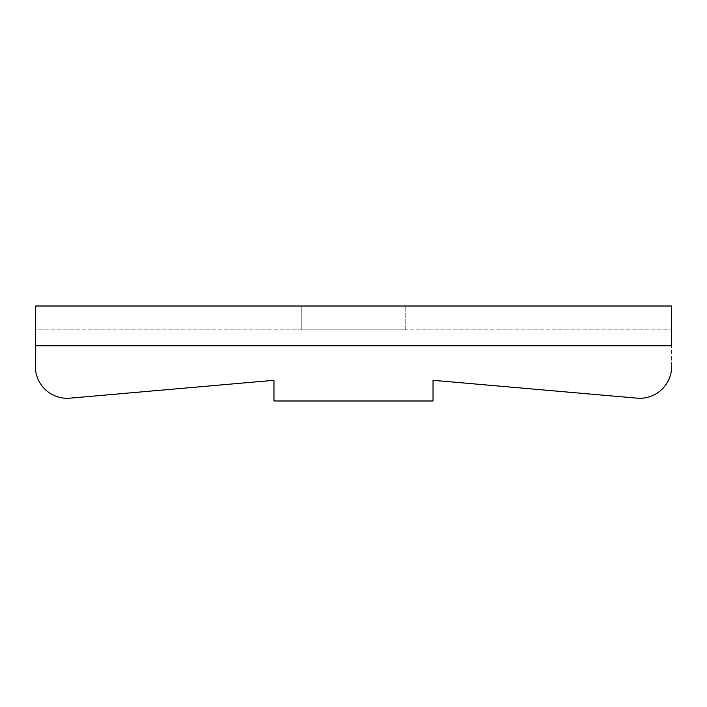 <?xml version="1.0" encoding="UTF-8"?>
<svg xmlns="http://www.w3.org/2000/svg" width="707" height="707" viewBox="0 0 707 707"><rect width="100%" height="100%" fill="white"/><g stroke="black" fill="none" stroke-linecap="round" stroke-linejoin="round"><path stroke-width="0.53" stroke-dasharray="3.54 2.65" d="M69.94 398.156A31.815 31.815 0 0 1 35.35 366.456A31.815 31.815 0 0 0 69.94 398.156A31.815 31.815 0 0 1 35.35 366.456L35.35 329.877L671.65 329.877L35.35 329.877L35.35 366.456L35.35 345.785L671.65 345.785L671.65 366.456A31.815 31.815 0 0 1 637.06 398.156A31.815 31.815 0 0 0 671.65 366.456A31.815 31.815 0 0 1 637.06 398.156L433.038 380.304L433.038 400.984L273.963 400.984L273.963 380.304L69.94 398.156L273.963 380.304L273.963 400.984L273.963 380.304M671.65 329.877L671.65 306.016L671.65 329.877L671.65 306.016L35.35 306.016L35.35 345.785L671.65 345.785L671.65 329.877M301.801 329.877L405.199 329.877L301.801 329.877L301.801 306.016L405.199 306.016L301.801 306.016L301.801 329.877M433.038 400.984L273.963 400.984L433.038 400.984L433.038 380.304L433.038 400.984M637.06 398.156L433.038 380.304M671.65 366.456L671.65 345.785L35.35 345.785M405.199 329.877L405.199 306.016L405.199 329.877"/><path stroke-width="1.06" d="M35.35 345.785L671.65 345.785L671.65 306.016L35.35 306.016L35.35 366.456A31.815 31.815 0 0 0 69.94 398.156L273.963 380.304L273.963 400.984L433.038 400.984L433.038 380.304L637.06 398.156A31.815 31.815 0 0 0 671.65 366.456M433.038 380.304L637.06 398.156M69.94 398.156L273.963 380.304"/></g></svg>
